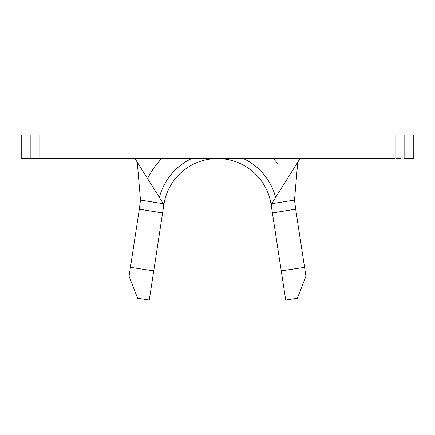 <?xml version="1.0" encoding="UTF-8"?>
<svg xmlns="http://www.w3.org/2000/svg" width="435" height="435" viewBox="0 0 435 435"><rect width="100%" height="100%" fill="white"/><g stroke="black" fill="none" stroke-linecap="round" stroke-linejoin="round"><path stroke-width="0.65" d="M295.61 208.724L304.571 267.34L295.675 209.148L272.408 212.992L281.26 270.902L304.571 267.34L305.941 276.29L297.371 298.263L285.713 300.047L271.119 204.586L272.402 212.965L271.565 207.136L271.657 203.738L300.047 158.541L271.657 203.738L294.511 200.089L297.73 162.228L294.511 200.089L295.621 208.795M162.837 211.41L149.287 300.047L137.629 298.263L129.059 276.29L139.325 209.148L130.429 267.34L153.74 270.902L162.592 212.992L139.325 209.148L140.489 200.089L137.27 162.228L140.489 200.089L163.342 203.738L134.953 158.541L163.342 203.738L163.462 206.919L162.598 212.965L163.881 204.586A54.244 54.244 0 0 1 271.119 204.586A54.244 54.244 0 0 0 217.5 158.541L39.976 158.541L395.023 158.541L395.023 134.953L39.976 134.953L39.976 158.541L38.704 158.541M396.296 134.953L404.126 134.953L404.126 158.541L413.25 158.541L413.25 134.953L413.25 158.541L404.126 158.541L404.126 134.953L413.25 134.953L401.103 134.953M33.897 158.541L21.75 158.541L21.75 134.953L30.874 134.953L30.874 158.541L21.75 158.541L21.75 134.953L38.704 134.953M396.296 158.541L401.103 158.541M33.897 134.953L30.874 134.953L30.874 158.541L39.976 158.541L39.976 134.953L395.023 134.953L395.023 158.541L217.5 158.541A54.244 54.244 0 0 0 163.881 204.586M147.568 178.622A77.827 77.827 0 0 1 161.689 158.541L157.171 163.614M187.034 160.934L191.53 158.541A60.139 60.139 0 0 0 159.362 197.398A60.139 60.139 0 0 1 191.53 158.541M243.469 158.541A60.139 60.139 0 0 1 275.638 197.398A60.139 60.139 0 0 0 243.469 158.541L247.966 160.934M277.829 163.614L273.31 158.541M281.26 270.902L304.571 267.34L305.941 276.29L297.371 298.263L285.713 300.047L281.26 270.902M129.059 276.29L130.429 267.34L153.74 270.902L149.287 300.047L137.629 298.263L129.059 276.29M139.325 209.148L140.489 200.089L163.342 203.738L163.446 207.049L162.592 212.992L139.325 209.148M295.675 209.121L272.408 212.992L271.554 207.038L271.657 203.738L294.511 200.089L295.675 209.121M272.402 212.965L272.212 211.736M162.598 212.965L162.788 211.736"/></g></svg>
